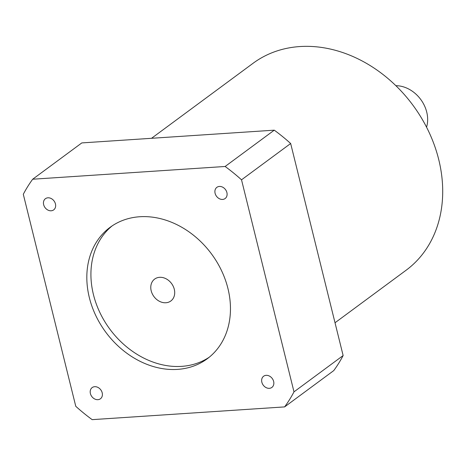 <?xml version="1.0" encoding="UTF-8"?>
<svg xmlns="http://www.w3.org/2000/svg" width="466" height="466" viewBox="0 0 466 466"><rect width="100%" height="100%" fill="white"/><g stroke="black" fill="none" stroke-linecap="round" stroke-linejoin="round"><path stroke-width="0.7" d="M174.29 289.275A13.619 10.963 53.5 0 1 170.836 300.989A13.619 10.963 53.5 0 1 153.926 296.551A13.619 10.963 53.5 0 1 154.648 279.082A13.619 10.963 53.5 0 1 174.29 289.275M112.166 225.87A81.725 65.776 -126.5 0 0 109.836 329.124A81.725 65.776 -126.5 0 0 209.222 357.23M227.932 288.471A81.725 65.776 53.5 0 1 207.213 358.791A81.725 65.776 53.5 0 1 105.741 332.153A81.725 65.776 53.5 0 1 110.081 227.338A81.725 65.776 53.5 0 1 227.932 288.471M55.442 203.904A6.955 5.598 53.5 0 1 53.683 209.886A6.955 5.598 53.5 0 1 45.051 207.62A6.955 5.598 53.5 0 1 45.418 198.702A6.955 5.598 53.5 0 1 55.442 203.904M226.895 192.545A6.955 5.598 53.5 0 1 225.13 198.533A6.955 5.598 53.5 0 1 216.498 196.262A6.955 5.598 53.5 0 1 216.865 187.344A6.955 5.598 53.5 0 1 226.895 192.545M273.641 381.438A6.955 5.598 53.5 0 1 271.876 387.427A6.955 5.598 53.5 0 1 263.243 385.155A6.955 5.598 53.5 0 1 263.61 376.237A6.955 5.598 53.5 0 1 273.641 381.438M102.194 392.797A6.955 5.598 53.5 0 1 100.429 398.78A6.955 5.598 53.5 0 1 91.796 396.514A6.955 5.598 53.5 0 1 92.163 387.596A6.955 5.598 53.5 0 1 102.194 392.797M293.994 391.854A171.599 138.117 53.5 0 1 284.621 406.9L92.169 419.65A171.599 138.117 53.5 0 1 75.772 406.305L23.3 194.275A171.599 138.117 53.5 0 1 32.672 179.224L225.125 166.479A171.599 138.117 53.5 0 1 241.522 179.818L293.994 391.854L343.133 355.546A171.599 138.117 53.5 0 1 333.761 370.592L284.621 406.9M225.125 166.479L274.264 130.171L81.812 142.916L32.672 179.224M274.264 130.171A171.599 138.117 53.5 0 1 290.662 143.511L241.522 179.818M290.662 143.511L343.133 355.546M426.559 127.171A30.028 24.168 -126.5 0 0 395.908 85.697M335.019 322.763L406.09 270.251A128.698 103.586 -126.5 0 0 438.722 159.518A128.698 103.586 -126.5 0 0 253.131 63.236L151.537 138.297"/></g></svg>
